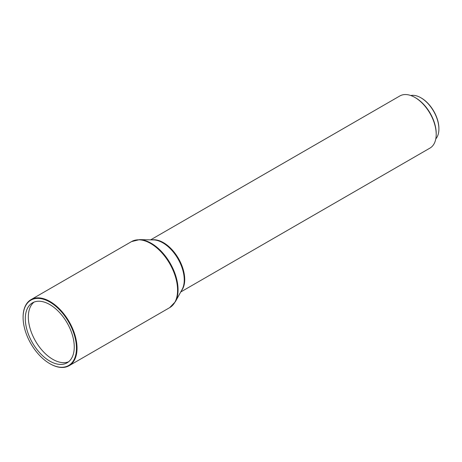 <?xml version="1.0" encoding="UTF-8"?>
<svg xmlns="http://www.w3.org/2000/svg" width="462" height="462" viewBox="0 0 462 462"><rect width="100%" height="100%" fill="white"/><g stroke="black" fill="none" stroke-linecap="round" stroke-linejoin="round"><path stroke-width="0.69" d="M68.543 361.821A34.621 19.987 60 0 1 52.818 359.349A34.621 19.987 60 0 1 30.631 330.226A34.621 19.987 60 0 1 34.055 302.09M49.781 304.562A34.621 19.987 -120 0 0 32.473 302.847A34.621 19.987 -120 0 0 27.166 330.59A34.621 19.987 -120 0 0 49.781 361.099A34.621 19.987 -120 0 0 67.088 362.814A34.621 19.987 -120 0 0 72.395 335.071A34.621 19.987 -120 0 0 49.781 304.562M50.063 363.802L49.781 363.64A37.734 21.783 60 0 1 23.1 317.429A37.734 21.783 60 0 1 49.781 302.021A37.734 21.783 60 0 1 76.461 348.233A37.734 21.783 60 0 1 49.781 363.64L50.063 363.802A38.132 22.014 60 0 0 69.133 365.69L169.693 307.634A38.132 22.014 60 0 0 175.537 277.079A38.132 22.014 60 0 0 150.624 243.474A38.132 22.014 60 0 0 131.56 241.586L31 299.642A38.132 22.014 60 0 1 50.063 301.53A38.132 22.014 60 0 1 74.977 335.135A38.132 22.014 60 0 1 69.133 365.69M436.203 134.315L436.203 133.495A29.1 16.799 60 0 0 415.627 97.852L414.916 97.442A30.105 17.383 60 0 1 436.203 134.315A30.105 17.383 60 0 1 429.966 148.094L180.717 291.996M438.9 128.985L438.9 128.494A24.884 14.368 60 0 0 421.304 98.013L420.876 97.771A25.491 14.715 60 0 1 438.9 128.985A25.491 14.715 60 0 1 435.793 138.871M23.1 317.267A38.132 22.014 60 0 1 23.1 317.099A38.132 22.014 60 0 1 31 299.642M150.618 239.853L399.861 95.952A30.105 17.383 60 0 1 414.916 97.442L415.627 97.852M410.764 95.519A25.491 14.715 60 0 1 420.876 97.771L421.304 98.013M139.57 239.628L153.523 239.911A30.296 17.492 60 0 1 162.832 242.827A30.296 17.492 60 0 1 182.12 289.449L175.393 301.674A37.948 21.91 -120 0 0 151.224 243.278A37.948 21.91 -120 0 0 139.57 239.628L131.56 241.586M151.998 239.882A30.105 17.383 60 0 1 163.427 242.637A30.105 17.383 60 0 1 182.092 266.164A30.105 17.383 60 0 1 181.387 290.783M23.1 317.429L23.1 317.099M175.393 301.674L169.693 307.634"/></g></svg>
